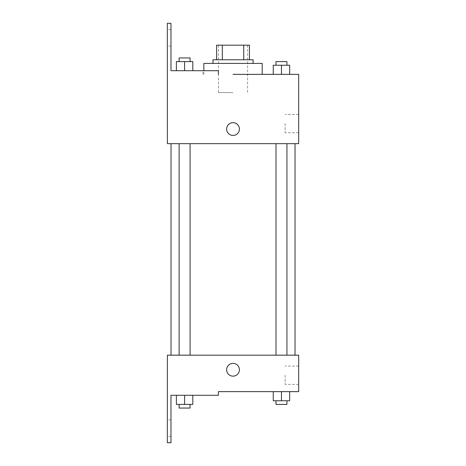 <?xml version="1.0" encoding="UTF-8"?>
<svg xmlns="http://www.w3.org/2000/svg" width="466" height="466" viewBox="0 0 466 466"><rect width="100%" height="100%" fill="white"/><g stroke="black" fill="none" stroke-linecap="round" stroke-linejoin="round"><path stroke-width="0.35" stroke-dasharray="2.33 1.75" d="M233.029 92.594L218.443 92.594L233.029 92.594M233.029 45.185L218.443 45.185L233.029 45.185M243.73 59.77L243.73 45.185L249.438 45.185L249.438 59.77L222.329 59.77L249.438 59.77M243.73 45.185L216.62 45.185M222.329 59.77L216.62 59.77L222.329 59.77L222.329 45.185M253.085 59.77L212.974 59.77M212.974 63.417L253.085 63.417L212.974 63.417M203.852 63.417L262.207 63.417M262.207 74.356L233.029 74.356M289.666 74.356L273.257 74.356L289.666 74.356L273.257 74.356L289.666 74.356L273.257 74.356L289.666 74.356L273.257 74.356L273.257 65.24L289.666 65.24L275.988 65.24L286.934 65.24L281.458 65.24L281.458 74.356L289.666 74.356L281.458 74.356L281.458 65.24L289.666 65.24L289.666 74.356L289.666 65.24M281.458 143.65L286.934 143.65L281.458 143.65M184.6 143.65L179.125 143.65L184.6 143.65M298.677 74.356L298.677 143.65L167.381 143.65L167.323 23.3L170.975 23.3L170.975 70.71L218.385 70.71L202.978 70.71L218.385 70.71L218.385 74.356M233.029 143.65L295.025 143.65L233.029 143.65M167.381 135.443L167.381 122.68L167.387 135.443M298.677 123.589L298.677 132.74L298.677 123.589M239.413 129.065A6.384 6.384 0 0 0 229.837 123.537A6.384 6.384 0 0 0 229.837 134.587A6.384 6.384 0 0 0 239.413 129.065A6.384 6.384 0 0 1 229.837 134.587A6.384 6.384 0 0 1 229.837 123.537A6.384 6.384 0 0 1 239.413 129.065M285.11 123.589L285.11 132.74L285.11 123.589M226.645 129.065A6.384 6.384 0 0 0 236.221 134.587A6.384 6.384 0 0 0 236.221 123.537A6.384 6.384 0 0 0 226.645 129.065M167.323 37.886L167.323 46.093L167.323 37.886M176.393 70.71L192.802 70.71L176.393 70.71L192.802 70.71L176.393 70.71L184.6 70.71L184.6 61.594L176.393 61.594L190.07 61.594L176.393 61.594L176.393 70.71L184.6 70.71L176.393 70.71L176.393 61.594L176.393 70.71L192.802 70.71L184.6 70.71L184.6 61.594L192.802 61.594L179.125 61.594L192.802 61.594L192.802 70.71L192.802 61.594M170.975 37.886L170.975 46.093L170.975 37.886M233.029 355.174L171.034 355.174L233.029 355.174M281.458 355.174L286.934 355.174L281.458 355.174M184.6 355.174L179.125 355.174L184.6 355.174M298.677 355.174L167.381 355.174L167.323 442.7L170.975 442.7L170.975 395.29L218.385 395.29L218.385 391.644L298.677 391.644L298.677 355.174M167.381 376.144L167.381 363.381L167.387 376.144M289.666 400.76L289.666 391.644L289.666 400.76L281.458 400.76L289.666 400.76L281.458 400.76L281.458 391.644L289.666 391.644L273.257 391.644L289.666 391.644L273.257 391.644L289.666 391.644L273.257 391.644L289.666 391.644L281.458 391.644L281.458 400.76L273.257 400.76L273.257 391.644L273.257 400.76L286.934 400.76L273.257 400.76L273.257 391.644M298.677 375.229L298.677 384.38L298.677 375.229M239.413 369.759A6.384 6.384 0 0 0 229.837 364.231A6.384 6.384 0 0 0 229.837 375.287A6.384 6.384 0 0 0 239.413 369.759A6.384 6.384 0 0 1 229.837 375.287A6.384 6.384 0 0 1 229.837 364.231A6.384 6.384 0 0 1 239.413 369.759M226.645 369.759A6.384 6.384 0 0 0 236.221 375.287A6.384 6.384 0 0 0 236.221 364.231A6.384 6.384 0 0 0 226.645 369.759M285.11 375.229L285.11 384.38L285.11 375.229M167.323 428.114L167.323 419.907L167.323 428.114M192.802 404.406L192.802 395.29L192.802 404.406L184.6 404.406L192.802 404.406L184.6 404.406L184.6 395.29L176.393 395.29L192.802 395.29L176.393 395.29L192.802 395.29L176.393 395.29L192.802 395.29L176.393 395.29L192.802 395.29L184.6 395.29L184.6 404.406L176.393 404.406L176.393 395.29L176.393 404.406L190.07 404.406L176.393 404.406L176.393 395.29M170.975 428.114L170.975 419.907L170.975 428.114M275.988 400.76L275.988 404.406L286.934 404.406L275.988 404.406L286.934 404.406L286.934 400.76L275.988 400.76L286.934 400.76M281.458 400.76L281.458 391.644M179.125 404.406L179.125 408.053L190.07 408.053L179.125 408.053L190.07 408.053L190.07 404.406L179.125 404.406L190.07 404.406M184.6 404.406L184.6 395.29M275.988 65.24L275.988 61.594L286.934 61.594L275.988 61.594L286.934 61.594L286.934 65.24M273.257 74.356L273.257 65.24L273.257 74.356M281.458 74.356L281.458 65.24M179.125 61.594L179.125 57.947L190.07 57.947L179.125 57.947L190.07 57.947L190.07 61.594M184.6 70.71L184.6 61.594M218.443 45.185L218.443 92.594M247.615 45.185L247.615 92.594M203.852 74.356L203.852 70.71M298.677 114.444L285.11 114.444M298.677 132.74L285.11 132.74M202.978 74.356L202.978 70.71M170.975 29.684L167.323 29.684M170.975 46.093L167.323 46.093M190.07 355.174L190.07 143.65M179.125 355.174L179.125 143.65M286.934 355.174L286.934 143.65M275.988 355.174L275.988 143.65M298.677 366.084L285.11 366.084M298.677 384.38L285.11 384.38M170.975 419.907L167.323 419.907M170.975 436.316L167.323 436.316"/><path stroke-width="0.7" d="M222.329 59.77L222.329 45.185L216.62 45.185L216.62 59.77L216.62 45.185M222.329 45.185L249.438 45.185L249.438 59.77M243.73 59.77L243.73 45.185M212.974 63.417L212.974 59.77L253.085 59.77L253.085 63.417M281.458 74.356L281.458 65.24L273.257 65.24L273.257 74.356L262.207 74.356L262.207 63.417L203.852 63.417L203.852 70.71M233.029 74.356L298.677 74.356L289.666 74.356L289.666 65.24L281.458 65.24M226.645 129.065A6.384 6.384 0 0 1 236.221 123.537A6.384 6.384 0 0 1 236.221 134.587A6.384 6.384 0 0 1 226.645 129.065M218.385 74.356L218.385 70.71L170.975 70.71L170.975 23.3L167.323 23.3L167.381 143.65L298.677 143.65L298.677 74.356M167.381 355.174L298.677 355.174L298.677 391.644L218.385 391.644L218.385 395.29L170.975 395.29L170.975 442.7L167.323 442.7L167.381 355.174M226.645 369.759A6.384 6.384 0 0 1 236.221 364.231A6.384 6.384 0 0 1 236.221 375.287A6.384 6.384 0 0 1 226.645 369.759M273.257 391.644L273.257 400.76L289.666 400.76L289.666 391.644L289.666 400.76M281.458 400.76L281.458 391.644M286.934 400.76L286.934 404.406L275.988 404.406L275.988 400.76M176.393 395.29L176.393 404.406L192.802 404.406L192.802 395.29L192.802 404.406M184.6 404.406L184.6 395.29M190.07 404.406L190.07 408.053L179.125 408.053L179.125 404.406M289.666 74.356L289.666 65.24M286.934 65.24L286.934 61.594L275.988 61.594L275.988 65.24M176.393 70.71L176.393 61.594L192.802 61.594L192.802 70.71L192.802 61.594M184.6 70.71L184.6 61.594M190.07 61.594L190.07 57.947L179.125 57.947L179.125 61.594M295.025 355.174L295.025 143.65M171.034 355.174L171.034 143.65M275.988 143.65L275.988 355.174M286.934 143.65L286.934 355.174M190.07 355.174L190.07 143.65M179.125 355.174L179.125 143.65"/></g></svg>
